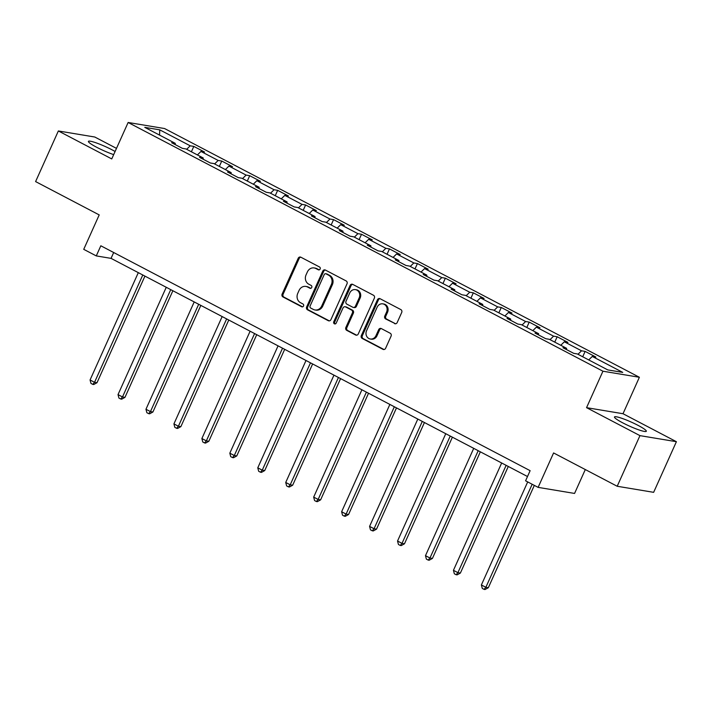 <?xml version="1.0" encoding="UTF-8"?>
<svg xmlns="http://www.w3.org/2000/svg" width="712" height="712" viewBox="0 0 712 712"><rect width="100%" height="100%" fill="white"/><g stroke="black" fill="none" stroke-linecap="round" stroke-linejoin="round"><path stroke-width="1.07" d="M320.151 269.029A1.54 1.38 -80.6 0 0 319.546 267L300.856 257.21A2.198 1.967 -80.6 0 0 298.203 258.278L282.121 294.056A2.198 1.967 -80.6 0 0 282.984 296.966L301.674 306.756A1.54 1.38 -80.6 0 0 303.535 306.009A1.54 1.38 -80.6 0 0 302.929 303.971L300.508 302.707A7.031 6.292 -80.6 0 1 297.741 293.397L299.076 290.416A7.031 6.292 -80.6 0 1 305.857 286.429A7.031 6.292 -80.6 0 1 307.566 286.998L309.987 288.262A1.54 1.38 -80.6 0 0 311.233 285.485L308.812 284.213A7.031 6.292 -80.6 0 1 306.044 274.903L307.388 271.922A7.031 6.292 -80.6 0 1 314.17 267.935A7.031 6.292 -80.6 0 1 315.87 268.513L318.291 269.777A1.54 1.38 -80.6 0 0 320.151 269.029M638.086 425.393A17.453 2.198 24.2 0 0 614.483 416.965A17.453 2.198 24.2 0 0 622.724 422.839A17.453 2.198 24.2 0 0 646.327 431.276A17.453 2.198 24.2 0 0 638.086 425.393M115.086 151.496A17.453 2.198 24.2 0 0 112.033 149.814A17.453 2.198 24.2 0 0 88.43 141.385A17.453 2.198 24.2 0 0 96.663 147.259A17.453 2.198 24.2 0 0 113.689 154.611M394.537 323.595A2.198 1.967 -80.6 0 0 397.189 322.536L401.702 312.497A2.198 1.967 -80.6 0 0 400.838 309.587L380.083 298.711A2.198 1.967 -80.6 0 0 377.431 299.779L361.349 335.557A2.198 1.967 -80.6 0 0 362.221 338.467L382.967 349.343A2.198 1.967 -80.6 0 0 385.619 348.275L391.075 336.144A2.198 1.967 -80.6 0 0 390.203 333.243L381.329 328.588A2.198 1.967 -80.6 0 0 378.677 329.656L375.972 335.663A5.874 5.26 -80.6 0 1 370.302 339.001A5.874 5.26 -80.6 0 1 366.564 330.733L377.146 307.183A5.874 5.26 -80.6 0 1 382.816 303.846A5.874 5.26 -80.6 0 1 386.554 312.114L384.792 316.039A2.198 1.967 -80.6 0 0 385.655 318.949L395.525 323.764A2.198 1.967 -80.6 0 0 395.578 323.791M116.492 148.381L94.803 137.024L58.357 130.964L35.6 181.587L99.208 214.908L83.731 249.333L96.28 255.911L100.828 245.782L530.129 470.677L525.581 480.805L538.121 487.373L574.566 493.434L585.3 469.555M639.954 435.637L676.4 441.698L623.009 413.725L586.554 407.665L639.954 435.637L617.197 486.26L553.589 452.948L538.121 487.373M586.554 407.665L602.939 371.21L128.133 122.482L164.579 128.543L639.385 377.271L602.939 371.21M58.357 130.964L111.748 158.927L128.133 122.482M347.011 283.839A2.198 1.967 -80.6 0 0 346.139 280.928L325.393 270.062A2.198 1.967 -80.6 0 0 322.741 271.13L306.658 306.908A2.198 1.967 -80.6 0 0 307.522 309.818L328.276 320.685A2.198 1.967 -80.6 0 0 330.929 319.617L347.011 283.839M352.734 284.382L373.488 295.257A2.198 1.967 -80.6 0 1 374.352 298.168L358.278 333.946A2.198 1.967 -80.6 0 1 355.626 335.014L346.744 330.359A2.198 1.967 -80.6 0 1 345.872 327.449L352.395 312.942A2.198 1.967 -80.6 0 0 351.532 310.032L345.64 306.943A2.198 1.967 -80.6 0 0 342.988 308.011L336.197 323.123A1.54 1.38 -80.6 0 1 333.732 321.833L350.082 285.45A2.198 1.967 -80.6 0 1 352.734 284.382M676.4 441.698L653.643 492.33L617.197 486.26M585.122 351.399L581.526 350.802L564.331 341.796L567.927 342.392L557.176 336.758L553.58 336.162L536.376 327.146L539.972 327.751L529.221 322.118L525.625 321.521L508.421 312.506L512.017 313.102L501.275 307.477L497.679 306.872L480.475 297.865L484.071 298.462L473.32 292.828L469.724 292.232L452.52 283.225L456.116 283.821L445.365 278.187L441.769 277.591L424.575 268.584L428.17 269.18L417.419 263.547L413.823 262.95L396.62 253.935L400.215 254.54L389.464 248.906L385.868 248.31L368.674 239.294L372.269 239.891L361.518 234.266L357.922 233.661L340.719 224.654L344.314 225.25L333.563 219.616L329.968 219.02L312.764 210.013L316.359 210.61L305.617 204.976L302.022 204.38L284.818 195.364L288.413 195.969L277.662 190.335L274.067 189.739L256.863 180.723L260.458 181.32L249.707 175.695L246.112 175.09L228.917 166.083L232.513 166.679L221.761 161.046L218.166 160.449L200.962 151.442L204.558 152.039L193.806 146.405L190.211 145.809L159.755 129.851L144.776 127.359L175.241 143.317L171.645 142.72L182.397 148.354L185.992 148.95L203.187 157.957L199.591 157.361L210.343 162.995L213.938 163.591L231.142 172.607L227.546 172.001L238.298 177.635L241.893 178.231L259.097 187.247L255.501 186.651L266.243 192.276L269.839 192.881L287.043 201.888L283.447 201.291L294.198 206.925L297.794 207.521L314.998 216.528L311.402 215.932L322.153 221.565L325.749 222.162L342.944 231.169L339.348 230.572L350.099 236.206L353.695 236.802L370.899 245.818L367.303 245.222L378.054 250.847L381.65 251.443L398.845 260.458L395.249 259.862L406 265.496L409.596 266.092L426.8 275.099L423.204 274.503L433.955 280.136L437.551 280.733L454.754 289.74L451.159 289.143L461.901 294.777L465.497 295.373L482.7 304.389L479.105 303.784L489.856 309.417L493.452 310.014L510.655 319.029L507.06 318.433L517.811 324.058L521.407 324.663L538.601 333.67L535.006 333.074L545.757 338.707L549.352 339.304L566.556 348.31L562.961 347.714L573.712 353.348L577.307 353.944L607.763 369.902L622.742 372.394L592.277 356.436L595.873 357.032L585.122 351.399L582.71 356.774M577.975 354.291L581.526 350.802M560.771 345.284L564.331 341.796M566.556 348.31L566.601 349.619M550.02 339.651L553.58 336.162M532.825 330.644L536.376 327.146M538.601 333.67L538.646 334.978M522.074 325.01L525.625 321.521M504.87 315.995L508.421 312.506M510.655 319.029L510.7 320.338M494.119 310.37L497.679 306.872M476.915 301.354L480.475 297.865M482.7 304.389L482.745 305.697M466.173 295.72L469.724 292.232M448.969 286.714L452.52 283.225M454.754 289.74L454.799 291.048M438.218 281.08L441.769 277.591M421.014 272.073L424.575 268.584M426.8 275.099L426.844 276.407M410.263 266.439L413.823 262.95M393.068 257.433L396.62 253.935M398.845 260.458L398.889 261.767M382.317 251.799L385.868 248.31M365.114 242.783L368.674 239.294M370.899 245.818L370.943 247.126M354.362 237.158L357.922 233.661M337.168 228.143L340.719 224.654M342.944 231.169L342.988 232.486M326.416 222.509L329.968 219.02M309.213 213.502L312.764 210.013M314.998 216.528L315.042 217.836M298.462 207.868L302.022 204.38M281.258 198.862L284.818 195.364M287.043 201.888L287.087 203.196M270.515 193.228L274.067 189.739M253.312 184.212L256.863 180.723M259.097 187.247L259.141 188.555M242.561 178.587L246.112 175.09M225.357 169.572L228.917 166.083M231.142 172.607L231.186 173.915M214.606 163.938L218.166 160.449M197.411 154.931L200.962 151.442M203.187 157.957L203.232 159.266M186.66 149.298L190.211 145.809M159.559 135.102L159.755 129.851M175.241 143.317L175.285 144.625M623.009 413.725L639.385 377.271M96.28 255.911L111.054 258.367L527.494 476.524M588.726 359.925L592.277 356.436M113.68 252.52L111.054 258.367M191.395 151.781L193.806 146.405M219.34 166.421L221.761 161.046M247.295 181.062L249.707 175.695M275.25 195.711L277.662 190.335M303.196 210.351L305.617 204.976M331.151 224.992L333.563 219.616M359.097 239.632L361.518 234.266M387.052 254.282L389.464 248.906M414.998 268.922L417.419 263.547M442.953 283.563L445.365 278.187M470.908 298.203L473.32 292.828M498.854 312.844L501.275 307.477M526.809 327.493L529.221 322.118M554.755 342.134L557.176 336.758M319.163 269.884L316.858 268.673A7.031 6.292 -80.6 0 0 315.149 268.104L314.17 267.935M305.857 286.429L306.845 286.589A7.031 6.292 -80.6 0 1 308.545 287.167L310.859 288.369M300.802 257.183A2.198 1.967 -80.6 0 0 299.191 258.438L283.109 294.216A2.198 1.967 -80.6 0 0 283.972 297.127L302.547 306.863M325.339 270.035A2.198 1.967 -80.6 0 0 323.72 271.29L307.637 307.068A2.198 1.967 -80.6 0 0 308.51 309.978L329.255 320.854A2.198 1.967 -80.6 0 0 329.309 320.881M326.069 273.853A1.54 1.38 -80.6 0 0 324.218 274.601L310.103 306.009A1.54 1.38 -80.6 0 0 310.708 308.047L313.253 309.382A7.031 6.292 -80.6 0 0 314.962 309.96A7.031 6.292 -80.6 0 0 321.744 305.973L331.392 284.497A7.031 6.292 -80.6 0 0 328.624 275.188L326.069 273.853L327.057 274.022A1.54 1.38 -80.6 0 0 326.683 273.897L325.704 273.728M314.962 309.96L315.95 310.12A7.031 6.292 -80.6 0 0 322.732 306.133L321.744 305.973M327.057 274.022L329.612 275.357A7.031 6.292 -80.6 0 1 332.379 284.667L322.732 306.133M345.106 306.765L346.094 306.934A2.198 1.967 -80.6 0 1 346.628 307.112L352.52 310.192A2.198 1.967 -80.6 0 1 353.383 313.102L346.86 327.618A2.198 1.967 -80.6 0 0 347.723 330.528L356.605 335.174A2.198 1.967 -80.6 0 0 356.659 335.201M352.689 284.364A2.198 1.967 -80.6 0 0 351.069 285.619L334.72 321.993A1.54 1.38 -80.6 0 0 335.227 323.969M359.168 297.883A5.874 5.26 -80.6 0 0 355.422 289.624A5.874 5.26 -80.6 0 0 349.752 292.952L346.023 301.256A2.198 1.967 -80.6 0 0 346.895 304.166L352.787 307.246A2.198 1.967 -80.6 0 0 355.439 306.187L359.168 297.883L360.147 298.043A5.874 5.26 -80.6 0 0 356.409 289.784L355.422 289.624M353.312 307.433L354.3 307.593A2.198 1.967 -80.6 0 0 356.418 306.347L355.439 306.187M360.147 298.043L356.418 306.347M382.816 303.846L383.804 304.015A5.874 5.26 -80.6 0 1 387.542 312.274L385.779 316.199A2.198 1.967 -80.6 0 0 386.643 319.11L395.525 323.764M370.302 339.001L371.29 339.161A5.874 5.26 -80.6 0 0 376.959 335.833L375.972 335.663M381.276 328.561A2.198 1.967 -80.6 0 0 379.656 329.816L376.959 335.833M380.03 298.684A2.198 1.967 -80.6 0 0 378.419 299.939L362.337 335.726A2.198 1.967 -80.6 0 0 363.2 338.636L383.955 349.503A2.198 1.967 -80.6 0 0 384.008 349.53M138.306 272.643L90.068 379.968L94.554 382.308L97.01 382.718L144.928 276.114M97.01 382.718L93.744 384.524L92.765 384.364L94.554 382.308L142.783 274.992M92.765 384.364L90.967 383.421L90.068 379.968M166.252 287.283L118.023 394.608L122.5 396.958L124.965 397.367L172.874 290.754M124.965 397.367L121.699 399.174L120.711 399.005L122.5 396.958L170.738 289.633M120.711 399.005L118.922 398.07L118.023 394.608M194.207 301.924L145.969 409.249L150.455 411.598L152.911 412.008L200.829 305.395M152.911 412.008L149.645 413.814L148.666 413.645L150.455 411.598L198.684 304.273M148.666 413.645L146.868 412.711L145.969 409.249M222.153 316.573L173.924 423.889L178.4 426.239L180.866 426.648L228.775 320.035M180.866 426.648L177.6 428.455L176.612 428.295L178.4 426.239L226.639 318.914M176.612 428.295L174.823 427.351L173.924 423.889M250.108 331.214L201.879 438.539L206.355 440.879L208.821 441.289L256.729 334.676M208.821 441.289L205.554 443.095L204.566 442.935L206.355 440.879L254.585 333.554M204.566 442.935L202.778 441.992L201.879 438.539M278.063 345.854L229.825 453.179L234.301 455.52L236.767 455.938L284.684 349.325M236.767 455.938L233.5 457.736L232.521 457.576L234.301 455.52L282.539 348.204M232.521 457.576L230.724 456.641L229.825 453.179M306.009 360.495L257.78 467.82L262.256 470.169L264.722 470.579L312.63 363.966M264.722 470.579L261.455 472.385L260.467 472.216L262.256 470.169L310.485 362.844M260.467 472.216L258.678 471.282L257.78 467.82M333.964 375.135L285.726 482.46L290.211 484.81L292.668 485.219L340.585 378.606M292.668 485.219L289.401 487.026L288.422 486.857L290.211 484.81L338.44 377.485M288.422 486.857L286.625 485.922L285.726 482.46M361.91 389.784L313.68 497.109L318.157 499.45L320.623 499.86L368.531 393.247M320.623 499.86L317.356 501.666L316.368 501.506L318.157 499.45L366.395 392.125M316.368 501.506L314.579 500.563L313.68 497.109M389.865 404.425L341.627 511.75L346.112 514.091L348.568 514.5L396.486 407.896M348.568 514.5L345.302 516.307L344.323 516.147L346.112 514.091L394.341 406.766M344.323 516.147L342.525 515.203L341.627 511.75M417.81 419.065L369.581 526.391L374.058 528.74L376.523 529.149L424.432 422.536M376.523 529.149L373.257 530.956L372.269 530.787L374.058 528.74L422.296 421.415M372.269 530.787L370.48 529.853L369.581 526.391M445.765 433.706L397.536 541.031L402.013 543.381L404.478 543.79L452.387 437.177M404.478 543.79L401.212 545.597L400.224 545.428L402.013 543.381L450.242 436.055M400.224 545.428L398.435 544.493L397.536 541.031M473.72 448.346L425.482 555.672L429.959 558.021L432.424 558.431L480.342 451.817M432.424 558.431L429.158 560.237L428.179 560.077L429.959 558.021L478.197 450.696M428.179 560.077L426.381 559.134L425.482 555.672M501.666 462.996L453.437 570.321L457.914 572.662L460.379 573.071L508.288 466.458M460.379 573.071L457.113 574.878L456.125 574.717L457.914 572.662L506.143 465.337M456.125 574.717L454.336 573.774L453.437 570.321M527.699 481.908L481.383 584.961L485.869 587.302L488.325 587.72L534.32 485.379M488.325 587.72L485.059 589.518L484.08 589.358L485.869 587.302L532.176 484.258M484.08 589.358L482.282 588.423L481.383 584.961M316.858 268.673L315.87 268.513M310.752 288.396L309.987 288.262M308.545 287.167L307.566 286.998M302.44 306.881L301.674 306.756M283.972 297.127L282.984 296.966M283.109 294.216L282.121 294.056M299.191 258.438L298.203 258.278M319.056 269.91L318.291 269.777M329.255 320.854L328.276 320.685M308.51 309.978L307.522 309.818M307.637 307.068L306.658 306.908M323.72 271.29L322.741 271.13M332.379 284.667L331.392 284.497M329.612 275.357L328.624 275.188M356.605 335.174L355.626 335.014M347.723 330.528L346.744 330.359M346.86 327.618L345.872 327.449M353.383 313.102L352.395 312.942M352.52 310.192L351.532 310.032M346.628 307.112L345.64 306.943M334.72 321.993L333.732 321.833M351.069 285.619L350.082 285.45M386.643 319.11L385.655 318.949M385.779 316.199L384.792 316.039M387.542 312.274L386.554 312.114M379.656 329.816L378.677 329.656M383.955 349.503L382.967 349.343M363.2 338.636L362.221 338.467M362.337 335.726L361.349 335.557M378.419 299.939L377.431 299.779"/></g></svg>
